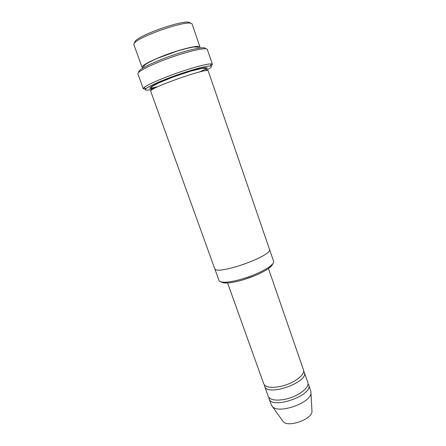 <?xml version="1.0" encoding="UTF-8"?>
<svg xmlns="http://www.w3.org/2000/svg" width="446" height="446" viewBox="0 0 446 446"><rect width="100%" height="100%" fill="white"/><g stroke="black" fill="none" stroke-linecap="round" stroke-linejoin="round"><path stroke-width="0.67" d="M304.328 372.349L307.796 382.367C310.109 387.44 297.922 396.728 285 399.298C275.667 401.004 270.07 400.006 268.219 396.304L264.64 386.325C267.043 396.962 309.123 382.144 304.328 372.349L303.648 371.172M264.433 384.982L264.64 386.325M272.718 263.837C272.5 264.98 271.302 266.385 269.122 268.052C262.443 272.796 253.083 276.927 241.041 280.434C235.271 282.006 230.498 282.853 226.724 282.981C223.981 283.048 222.169 282.703 221.283 281.95M199.669 48.017L199.998 47.053C199.986 44.399 179.075 49.45 161.196 56.67C148.479 61.883 142.123 65.473 142.123 67.435L142.982 67.982M142.123 67.435L133.978 44.873C129.714 39.354 192.07 17.394 192.198 24.368L199.998 47.053M134.893 42.833C131.074 37.453 189.818 16.764 190.213 23.354M269.451 249.208L273.582 261.239C273.995 262.516 272.751 264.255 269.863 266.474C262.828 271.458 252.954 275.806 240.238 279.519C234.15 281.181 229.121 282.078 225.158 282.218C221.517 282.301 219.46 281.716 218.98 280.467L214.665 268.503M268.447 268.548L303.464 369.834C305.694 374.668 293.384 383.766 280.445 386.437C271.101 388.215 265.532 387.345 263.742 383.822L227.566 282.948M268.882 397.464L269.111 398.791C271.692 409.913 313.61 395.15 308.66 384.865L308.002 383.688M269.111 398.791L271.335 404.99L272.439 406.652C278.7 414.217 310.845 402.894 310.99 393.077L310.812 391.086L308.66 384.865M282.496 420.639L283.282 421.738C288.222 427.692 311.871 419.363 311.988 411.63L311.916 410.275M206.347 70.239C211.41 67.602 212.72 66.186 210.278 65.997C205.985 65.623 185.006 71.694 167.428 78.535C155.894 83.051 148.741 86.418 145.976 88.642C144.108 90.426 146.4 90.627 152.855 89.245M150.698 91.207C147.503 88.581 209.051 66.906 208.21 70.953L269.434 249.152C273.755 255.625 215.329 276.202 214.643 268.447L150.698 91.207M138.968 72.118C136.827 70.373 151.573 62.702 170.623 56.012C189.667 49.289 205.957 46.027 205.389 48.726M199.652 71.945L207.05 68.45M211.042 66.092L212.43 64.402L211.17 63.945C206.721 63.488 184.755 69.805 166.364 76.985C154.305 81.718 146.845 85.258 143.997 87.6L143.3 88.748L145.441 89.194M143.3 88.748L137.914 73.885C136.822 71.8 151.997 64.112 171.113 57.395C190.213 50.654 206.86 47.137 207.318 49.445L212.43 64.402M150.029 88.531L157.984 86.619M254.772 275.712L242.708 279.96M154.968 88.085C143.216 90.527 152.465 84.495 173.366 76.829C194.227 69.13 212.218 65.2 206.035 69.359M198.76 48.151L197.974 47.125L193.876 46.981C189.461 47.711 183.969 49.054 177.391 51.017L157.377 58.342C152.237 60.628 148.351 62.602 145.719 64.274C143.105 66.543 143.612 66.632 143.774 67.513M269.122 268.052L269.863 266.474M226.724 282.981L225.158 282.218M311.988 411.63L310.99 393.077M283.282 421.738L272.439 406.652M206.476 70.646L205.779 68.862C205.5 68.322 204.095 68.188 201.553 68.461L190.726 71.137L173.929 76.718L159.133 82.694L152.8 86.033L151.473 87.26L151.852 89.88M210.278 65.997L211.17 63.945M145.976 88.642L143.997 87.6"/></g></svg>
